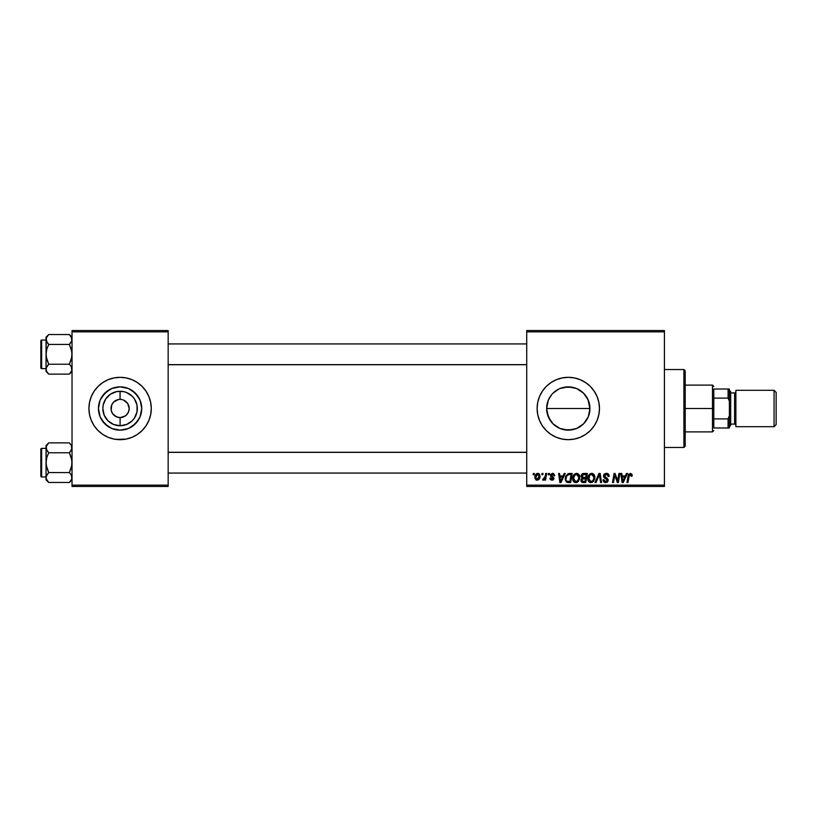 <?xml version="1.0" encoding="UTF-8"?>
<svg xmlns="http://www.w3.org/2000/svg" width="817" height="817" viewBox="0 0 817 817"><rect width="100%" height="100%" fill="white"/><g stroke="black" fill="none" stroke-linecap="round" stroke-linejoin="round"><path stroke-width="1.23" d="M112.532 403.445L111.694 405.018L113.665 402.066L118.322 399.584L116.617 400.095M113.665 414.934L112.532 413.555L116.617 416.905L120.099 417.589L120.099 425.749A17.249 17.249 0 0 1 102.84 408.5A17.249 17.249 0 0 1 120.099 391.251L120.017 399.411M564.026 429.722L568.295 430.14L559.931 428.465L564.067 429.722L560.013 428.496L552.986 423.809L548.299 416.782L546.644 408.5L547.073 412.789L550.321 420.571M554.559 425.228L555.917 426.26M551.598 422.277L553.303 424.105M550.321 396.439L549.351 398.022M549.31 418.896L547.073 412.789L546.644 408.49L548.299 400.218L551.598 394.734M555.836 390.802L554.539 391.782M576.414 428.557L568.295 430.14A21.64 21.64 0 0 1 546.644 408.5A21.64 21.64 0 0 1 568.295 386.86L559.962 388.524M552.986 393.191L558.981 388.963M560.013 388.504L564.036 387.278M568.295 377.321A31.179 31.179 0 0 0 537.116 408.5A31.179 31.179 0 0 0 568.295 439.679A31.179 31.179 0 0 1 537.116 408.5A31.179 31.179 0 0 1 568.295 377.321L574.371 377.924L580.223 379.691L585.615 382.581L590.334 386.451L594.214 391.18L597.094 396.572L598.871 402.413L599.474 408.5L598.871 414.587L597.094 420.428L594.214 425.82L590.334 430.549L585.615 434.419L580.223 437.309L574.371 439.076L568.295 439.679L562.208 439.076L556.357 437.309L550.964 434.419L546.246 430.549L542.365 425.82L539.486 420.428L537.709 414.587L537.116 408.5L537.709 402.413L539.486 396.572L542.365 391.18L546.246 386.451L550.964 382.581L556.357 379.691L562.208 377.924L568.295 377.321A31.179 31.179 0 0 1 599.474 408.5A31.179 31.179 0 0 1 568.295 439.679A31.179 31.179 0 0 0 599.474 408.5A31.179 31.179 0 0 0 568.295 377.321M121.386 399.493L120.099 399.411A9.089 9.089 0 0 0 111 408.5A9.089 9.089 0 0 0 120.099 417.589A9.089 9.089 0 0 1 111 408.5A9.089 9.089 0 0 1 120.099 399.411L121.284 399.482M115.044 416.057L118.812 417.507M119.343 417.558L120.181 417.589M111.694 411.982L112.532 413.555L111.173 410.277L111.694 405.018M120.099 430.14A21.64 21.64 0 0 1 98.449 408.5A21.64 21.64 0 0 1 120.099 386.86L128.381 388.504L135.397 393.191L140.095 400.218L141.739 408.5L140.095 416.782L135.397 423.809L128.381 428.496L120.099 430.14L111.817 428.496L104.79 423.809L100.103 416.782L98.449 408.5L100.103 400.218L104.79 393.191L111.817 388.504L120.099 386.86A21.64 21.64 0 0 1 141.739 408.5A21.64 21.64 0 0 1 120.099 430.14L122.918 429.956M114.012 377.924L120.099 377.321L126.175 377.924L132.027 379.691L137.419 382.581L142.148 386.451L146.018 391.18L148.898 396.572L150.675 402.413L151.278 408.5L150.675 414.587L148.898 420.428L146.018 425.82L142.148 430.549L137.419 434.419L132.027 437.309L126.175 439.076L120.099 439.679L114.012 439.076L108.161 437.309L102.779 434.419L98.05 430.549L94.169 425.82L91.29 420.428L89.513 414.587L88.92 408.5L89.513 402.413L91.29 396.572L94.169 391.18L98.05 386.451L102.779 382.581L108.161 379.691L114.012 377.924L120.099 377.321A31.179 31.179 0 0 0 88.92 408.5A31.179 31.179 0 0 0 120.099 439.679A31.179 31.179 0 0 1 88.92 408.5A31.179 31.179 0 0 1 120.099 377.321L124.164 377.587M129.015 410.277L129.188 408.5L128.494 411.982L126.523 414.934L123.571 416.905L120.099 417.589L125.144 416.057M128.494 405.018L126.523 402.066L123.571 400.095L127.656 403.445L129.188 408.5M589.68 405.212L589.68 411.788M526.72 330.548L664.425 330.548L664.425 331.855L526.72 331.855L526.72 485.145L664.425 485.145L664.425 330.548L526.72 330.548L526.72 331.855L526.72 330.548M572.666 478.619L573.197 475.954L574.902 473.86L577.323 473.421L579.09 474.759L579.467 479.395L577.313 482.306L574.126 482.132L572.666 478.619C572.594 480.927 573.646 482.275 575.801 482.663L578.497 481.295L579.743 477.271C579.764 475.034 578.722 473.717 576.628 473.339C573.963 473.972 572.646 475.729 572.666 478.619L572.809 480.039M564.2 473.452L563.087 475.933L564.2 473.452L565.231 473.452L561.003 482.551L559.849 482.551L558.603 473.452L559.553 473.452L559.859 475.933L563.087 475.933L559.859 475.933L559.553 473.452L558.603 473.452L559.849 482.551L561.003 482.551L565.231 473.452L564.2 473.452L565.231 473.452L561.003 482.551L559.849 482.551L558.603 473.452L559.553 473.452M632.184 475.341L630.326 473.339L631.949 474.207L632.103 476.168L631.153 476.291L630.673 474.473L629.478 474.738L627.926 482.551L626.976 482.551L628.487 474.544L630.326 473.339L628.099 475.882L626.976 482.551L627.926 482.551L629.019 476.107L630.264 474.401L631.153 476.291L632.103 476.168L632.184 475.341L632.103 476.168L631.153 476.291L631.184 475.085M603.487 476.015L603.957 474.463L605.795 473.38L608.052 473.768L609.022 475.228L609.155 476.413L608.205 476.525L607.235 474.575L604.58 475.28L604.672 476.719L607.368 478.445L608.195 479.957L607.491 482.04L605.407 482.653L603.753 481.938L603.017 479.834L603.957 479.742L604.233 480.907L605.53 481.601L606.99 481.111L607.184 479.865L604.069 477.751L603.487 476.015L607.266 480.314L605.693 481.601L603.957 479.742L603.017 479.834L605.663 482.663L608.205 480.253L604.427 475.923L606.275 474.401L607.971 475.188L608.205 476.525L609.155 476.413C609.186 474.463 608.246 473.441 606.337 473.339L603.538 475.463M596.001 482.551L594.99 482.551L598.963 473.452L600.168 473.452L601.557 482.551L600.607 482.551L599.412 474.759L596.001 482.551L594.99 482.551L596.001 482.551L599.412 474.759L600.607 482.551L601.557 482.551L600.168 473.452L598.963 473.452L600.168 473.452L601.557 482.551L600.607 482.551M587.78 478.619L588.311 475.954L590.017 473.86L592.437 473.421L594.204 474.759L594.592 479.395L592.427 482.306L589.241 482.132L587.78 478.619C587.719 480.927 588.761 482.275 590.916 482.663L593.622 481.295L594.868 477.271C594.878 475.034 593.836 473.717 591.743 473.339C589.077 473.972 587.76 475.729 587.78 478.619L587.78 478.619M533.113 474.759L533.338 473.452L534.277 473.452L534.083 474.759L533.113 474.759L534.083 474.759L534.277 473.452L533.338 473.452L534.277 473.452L534.083 474.759L533.113 474.759L533.338 473.452L533.113 474.759M583.665 473.452L581.05 476.28L582.623 473.676L587.311 473.452L585.769 482.551L582.337 482.449L581.214 481.581L580.999 479.671L582.184 478.119L581.05 476.28L582.184 478.119L580.928 480.335L582.184 482.398L585.769 482.551L587.311 473.452L583.665 473.452L587.311 473.452L585.769 482.551L583.124 482.541M626.445 473.452L625.322 475.933L626.445 473.452L627.466 473.452L623.238 482.551L622.084 482.551L620.838 473.452L621.788 473.452L622.094 475.933L625.322 475.933L622.094 475.933L621.788 473.452L620.838 473.452L622.084 482.551L623.238 482.551L627.466 473.452L626.445 473.452L627.466 473.452L623.238 482.551L622.084 482.551L620.838 473.452L621.788 473.452M617.969 479.007L618.949 473.452L617.969 479.007L618.949 473.452L619.899 473.452L618.346 482.551L617.356 482.551L614.752 474.83L613.485 482.551L612.525 482.551L614.067 473.452L615.058 473.452L617.683 481.162L617.969 479.007L617.683 481.162L615.058 473.452L614.067 473.452L612.525 482.551L613.485 482.551L614.752 474.83L617.356 482.551L618.346 482.551L619.899 473.452L618.949 473.452L619.899 473.452L618.346 482.551L617.356 482.551M554.825 475.576L552.568 473.339L553.456 473.462L554.825 475.698L553.885 475.821L552.884 474.207L551.383 474.748L551.485 475.76L553.997 478.139L553.426 479.681L551.812 480.182L550.331 479.528L549.872 478.18L550.811 478.057L552.067 479.365L553.038 478.18L550.607 476.199L550.515 474.452L552.568 473.339L550.341 475.249L553.058 478.456L552.067 479.365L550.811 478.057L549.872 478.18L552.016 480.192L553.997 478.302L551.281 475.177L552.527 474.166L553.885 475.821L554.825 475.576L553.875 475.514M568.213 473.615L572.186 473.452L570.654 482.551L566.263 481.887L565.241 479.385L565.589 476.536L568.04 473.676L565.221 478.823L567.223 482.428L570.654 482.551L572.186 473.452L569.5 473.452L572.186 473.452L570.654 482.551L568.387 482.551M537.811 473.339C535.789 473.84 534.808 475.208 534.869 477.424L536.503 473.748L538.056 473.349L539.516 474.146L539.914 477.404L538.434 479.793L536.115 479.967L534.869 477.424L537.075 480.192C539.159 479.681 540.149 478.282 540.068 475.974L537.811 473.339L538.648 473.492M541.855 474.759L542.069 473.452L543.019 473.452L542.825 474.759L541.855 474.759L542.825 474.759L543.019 473.452L542.069 473.452L543.019 473.452L542.825 474.759L541.855 474.759L542.069 473.452L541.855 474.759M545.143 476.556L545.715 473.452L546.675 473.452L545.552 480.069L544.602 480.069L544.837 478.701L543.826 480.018L542.662 479.947L543.039 478.915L544.439 478.496L545.235 476.097L542.662 479.947L543.305 480.192L544.837 478.701L544.602 480.069L545.552 480.069L546.675 473.452L545.715 473.452L546.675 473.452L545.552 480.069L544.602 480.069M548.227 474.759L548.452 473.452L549.392 473.452L549.198 474.759L548.227 474.759L549.198 474.759L549.392 473.452L548.452 473.452L549.392 473.452L549.198 474.759L548.227 474.759L548.452 473.452L548.227 474.759M526.72 486.452L664.425 486.452L664.425 331.855L526.72 331.855L526.72 486.452L526.72 485.145L664.425 485.145L664.425 486.452L526.72 486.452M126.175 439.076L116.024 439.413M72.029 330.548L168.159 330.548L168.159 331.855L72.029 331.855L72.029 485.145L168.159 485.145L168.159 330.548L72.029 330.548L72.029 331.855L72.029 330.548M72.029 486.452L168.159 486.452L168.159 331.855L72.029 331.855L72.029 486.452L72.029 485.145L168.159 485.145L168.159 486.452L72.029 486.452M120.099 439.679A31.179 31.179 0 0 0 151.278 408.5A31.179 31.179 0 0 0 120.099 377.321A31.179 31.179 0 0 1 151.278 408.5A31.179 31.179 0 0 1 120.099 439.679M138.093 420.52L132.119 426.494L135.397 423.809L140.095 416.782M132.119 390.506L138.093 396.48L135.397 393.191L128.381 388.504M111.817 388.504L104.79 393.191L100.103 400.218M108.069 426.494L102.105 420.52L104.79 423.809L111.817 428.496M120.845 399.442L120.099 399.411L120.099 391.251A17.249 17.249 0 0 1 137.348 408.5A17.249 17.249 0 0 1 120.099 425.749L113.492 424.442L107.895 420.704L104.157 415.097L102.84 408.5L103.177 405.13L105.75 398.91L110.509 394.151L116.729 391.578L123.459 391.578L126.696 392.558L132.293 396.296L134.437 398.91L137.021 405.13L137.021 411.87L134.437 418.09L132.293 420.704L126.696 424.442L120.099 425.749L120.099 417.589A9.089 9.089 0 0 0 129.188 408.5A9.089 9.089 0 0 0 120.099 399.411A9.089 9.089 0 0 1 129.188 408.5A9.089 9.089 0 0 1 120.099 417.589L118.904 417.518M127.656 413.555L128.494 411.982M589.854 410.338L589.854 408.5L546.644 408.5L589.854 408.5L588.026 399.605M589.128 402.658L589.374 403.598M588.679 401.249L589.128 402.638M584.625 394.305L585.952 395.99M586.974 397.562L585.585 395.489M581.663 391.476L583.256 392.865M584.318 393.957L580.05 390.332M560.962 388.136L568.295 386.86L576.404 388.432M578.007 389.158L579.784 390.158M564.067 387.268L572.451 387.258M550.352 396.398L550.883 395.642M546.644 408.49L548.34 400.116M550.893 421.368L550.352 420.612M559.921 428.455L559.063 428.077M572.441 429.742L564.067 429.732M580.06 426.668L578.028 427.832M583.267 424.125L581.663 425.514M585.963 421L584.635 422.695M588.026 417.395L586.974 419.438M589.374 413.402L588.679 415.751M585.615 434.419L590.334 430.549M594.214 391.18L590.334 386.451M580.223 379.691L578.416 379.006M550.964 382.581L546.246 386.451M542.365 391.18L539.486 396.572M542.365 425.82L546.246 430.549M556.357 437.309L557.97 437.922M576.496 428.527L568.295 430.14A21.64 21.64 0 0 0 589.935 408.5A21.64 21.64 0 0 0 568.295 386.86L576.577 388.504L583.593 393.191L588.291 400.218L589.935 408.5L588.291 416.782L583.593 423.809L576.577 428.496L572.513 429.732M578.058 389.188L576.496 388.473M585.595 421.49L587.678 418.12M580.284 426.515L584.339 423.022M576.251 428.629L578.079 427.802M581.878 482.255L580.989 480.978M581.224 479.038L581.878 478.292M581.061 476.015L581.234 475.228M581.275 475.147L581.775 474.32M582.164 473.952L583.124 473.513M582.725 474.851L586.167 474.524L585.646 477.588L583.644 477.588L581.99 476.311L582.123 475.617M582.01 476.045L583.93 474.524L582.286 475.3L582.541 477.404M582.541 481.407L583.369 481.489L581.878 480.304L582.194 481.193M582.276 479.16L585.472 478.65L584.992 481.489L583.369 481.489L584.992 481.489L585.472 478.65L582.398 479.028L582.102 481.09M582.347 477.271L585.646 477.588L586.167 474.524L583.124 474.667M583.062 474.687L582.511 475.024M584.4 474.524L583.461 474.565M583.93 478.65L583.134 478.721M582.817 481.458L583.369 481.489M594.449 475.228L594.817 476.566M588.495 481.356L588.148 480.723M587.934 480.049L587.811 479.334M588.526 475.535L589.006 474.779M594.592 479.395L594.796 478.343M593.867 478.119L592.876 480.6L590.946 481.601L591.865 481.397M589.588 475.668L588.832 479.732L590.946 481.601L588.72 478.721L588.791 479.518M588.73 478.364L588.72 478.721C588.669 476.454 589.649 475.014 591.671 474.401L590.997 474.524M592.448 474.554L591.671 474.401L593.918 477.23L592.458 474.565M593.653 479.16L593.918 477.23M591.314 474.432L590.109 475.055M590.344 474.871L589.108 476.607M598.963 473.452L594.99 482.551L598.963 473.452M606.919 473.37L607.501 473.503M608.849 474.718L609.022 475.228M609.155 476.413L608.205 476.525M605.611 474.483L607.971 475.188L608.216 476.229L607.899 475.085M604.447 475.698L604.743 476.791M604.672 476.719L604.427 475.923L607.368 478.445M608.062 479.395L608.195 479.926M608.175 480.743L607.184 482.275M605.121 482.633L603.058 480.57M603.007 480.028L603.957 479.742M604.457 481.162L605.52 481.601M606.265 481.54L606.786 481.305M607.235 480.6L606.112 478.997M606.908 479.497L605.285 478.558M603.6 475.208L603.937 474.493M603.957 474.473L604.468 473.931M607.051 478.2L606.296 477.761M631.153 476.291L630.121 474.411M631.235 475.494L630.847 474.585M629.059 475.862L627.926 482.551L626.976 482.551L628.14 475.657M628.396 474.759L628.712 474.146M622.554 479.283L622.799 481.55L623.555 479.702L622.799 481.55L622.227 476.995L624.811 476.995L623.555 479.702L624.811 476.995L622.227 476.995L622.758 480.988M622.799 481.55L623.555 479.702M615.885 478.496L616.11 479.119M615.099 476.168L615.354 476.975M614.404 477.22L613.485 482.551L612.525 482.551L614.067 473.452L615.058 473.452L616.947 478.68M553.885 475.821L552.088 474.217M553.017 474.238L551.281 475.177L552.384 476.382L551.485 475.76L552.384 476.382L551.485 475.76L552.384 476.382L551.485 475.76L551.526 474.534M553.65 479.436L553.129 479.906M552.884 480.028L551.812 480.182M549.872 478.18L550.811 478.057L551.097 478.946M550.811 478.057L552.394 479.313M551.567 479.283L553.058 478.456L551.975 477.22M552.067 479.365L552.966 477.914L550.811 476.454L550.341 475.249M553.038 478.639L552.18 477.332L552.966 477.914M551.792 476.025L552.384 476.382M560.319 479.283L560.554 481.55L561.31 479.702L560.554 481.55L559.992 476.995L562.566 476.995L561.31 479.702L562.566 476.995L559.992 476.995L560.513 480.988M560.554 481.55L561.31 479.702M565.313 479.936L565.221 478.823M565.497 476.832L565.885 475.831M569.143 474.554L571.052 474.524L569.878 481.489L567.601 481.417M566.201 478.19L566.161 478.885C566.11 476.209 567.335 474.748 569.837 474.524L567.631 475.096M566.998 481.162L569.878 481.489L571.052 474.524L569.837 474.524M567.335 475.361L566.875 476.015M566.784 476.178L567.294 475.412M579.171 474.922L579.57 475.872M579.57 475.882L579.702 476.566M579.743 477.271L579.733 477.802M578.661 481.08L578.242 481.591M577.313 482.306L576.23 482.643M574.422 482.316L573.585 481.632M573.381 481.356L573.034 480.733M572.717 477.69L572.891 476.811M573.197 475.954L573.626 475.147M578.753 478.119L577.762 480.6L575.832 481.601L576.751 481.397M574.116 480.662L575.832 481.601L573.605 478.721L573.677 479.518M574.474 475.668L573.605 478.721L574.126 480.662M573.769 477.291L573.605 478.721C573.544 476.454 574.535 475.014 576.557 474.401L575.873 474.524M577.323 474.554L576.557 474.401L578.804 477.23L578.099 475.126L576.373 474.411M577.313 481.039L578.579 479.007L578.773 476.719M576.199 474.432L574.994 475.055M575.219 474.871L573.994 476.607M540.068 475.974L540.027 476.689M539.71 478.078L539.394 478.731M538.342 479.855L539.026 479.273M536.575 480.13L535.85 479.804M535.064 478.701L534.89 477.935M534.91 476.638L535.023 476.035M536.258 473.921L535.554 474.748M537.086 473.462L536.503 473.748M536.789 479.313L535.819 477.169L537.811 474.166L536.534 474.953M538.566 478.364L539.118 476.076L537.249 479.354M537.606 479.262L538.26 478.803M535.932 476.393L536.095 478.742M536.432 475.116L536.871 474.565M538.73 474.636L537.811 474.166L539.118 476.076L538.27 474.258M543.448 480.171L542.662 479.947L543.305 480.192L542.662 479.947L543.039 478.915L543.724 479.089M544.765 477.884L544.98 477.261M545.715 473.452L545.235 476.097M581.99 476.311L582.245 477.169M583.042 477.547L583.644 477.588M593.367 479.845L593.693 479.007M592.172 474.463L591.498 474.411M588.894 477.291L588.761 477.996M566.498 476.832L566.304 477.496M577.364 480.999L578.028 480.233M538.873 477.639L539.016 477.128M539.097 476.597L539.108 475.749M538.127 474.207L537.545 474.197M102.105 396.48L108.069 390.506M113.492 424.442L116.729 425.422M126.696 392.558L123.459 391.578M683.911 447.471L685.208 446.174L685.208 370.826L683.911 369.529L683.911 447.471L683.911 369.529L664.425 369.529L683.911 369.529L685.208 370.826L685.208 446.174L683.911 447.471L664.425 447.471L683.911 447.471M71.835 446.521L71.293 445.285L72.029 447.828L70.446 451.597L72.029 447.828L71.283 445.275L71.835 449.105M70.466 444.08L69.374 442.875L48.703 442.875L69.374 442.875L71.283 445.265M70.507 473.84L69.374 472.573L71.283 467.773L72.029 462.677L71.293 457.581L69.374 452.771L70.446 451.597L69.374 452.771L48.703 452.771L69.374 452.771L70.446 451.597L69.374 452.771L71.835 460.094L71.835 465.261L69.374 472.573L48.703 472.573L46.783 467.763L46.048 462.677L46.048 479.824L48.703 482.469L46.794 480.079L46.048 477.526L46.783 474.983L48.703 472.573L69.374 472.573L71.283 474.963L72.029 477.526L71.293 480.059L69.374 482.469L48.703 482.469L46.232 478.803L47.611 481.264M41.626 476.965L41.626 448.38A0.776 0.776 0 0 0 40.85 449.166L40.85 476.188A0.776 0.776 0 0 0 41.626 476.965L46.048 476.965L41.626 476.965A0.776 0.776 0 0 1 40.85 476.188L40.85 449.166A0.776 0.776 0 0 1 41.626 448.38L41.626 476.965M46.048 448.38L41.626 448.38L46.048 448.38M72.029 477.598L71.835 476.219M71.436 475.239L71.835 478.813L69.629 482.214M46.048 445.531L46.048 447.828L46.783 445.285L48.703 442.875L46.048 445.531L46.783 450.361L46.048 447.828L46.242 465.251L48.703 472.573L46.242 476.219M46.048 447.757L46.048 479.824L48.703 482.469L69.374 482.469L70.415 481.336M46.242 446.521L48.448 443.131M46.232 446.542L46.794 450.371L46.048 447.828L46.783 445.285M47.56 451.515L48.703 452.771L46.783 457.571L46.048 462.677L46.783 457.571L48.703 452.771L46.242 449.125M48.703 442.875L47.631 444.05L48.703 442.875M46.232 476.24L46.232 478.803L46.232 476.24L48.703 472.573M47.631 451.597L48.703 452.771M69.374 452.771L71.835 449.125M70.446 473.748L69.374 472.573M526.72 452.352L168.159 452.352L526.72 452.352M168.159 364.648L526.72 364.648L168.159 364.648M70.466 335.736L69.374 334.531L48.703 334.531L69.374 334.531L72.029 337.176L69.374 334.531L71.283 336.921L72.029 339.474L71.283 336.931L72.029 339.474L71.283 342.027L71.835 340.781L69.374 344.427L71.835 340.781M70.507 365.485L69.374 364.229L71.283 359.429L72.029 354.323L71.293 349.237L69.374 344.427L70.446 343.252L69.374 344.427L48.703 344.427L69.374 344.427L71.835 351.749L71.835 356.917L69.374 364.229L48.703 364.229L46.783 359.419L46.048 354.323L46.048 371.469L48.703 374.125L46.794 371.735L46.048 369.172L46.783 366.639L48.703 364.229L69.374 364.229L71.283 366.619L72.029 369.172L71.293 371.715L69.374 374.125L48.703 374.125L46.64 371.459M41.626 368.62L41.626 340.035A0.776 0.776 0 0 0 40.85 340.812L40.85 367.834A0.776 0.776 0 0 0 41.626 368.62L46.048 368.62L41.626 368.62A0.776 0.776 0 0 1 40.85 367.834L40.85 340.812A0.776 0.776 0 0 1 41.626 340.035L41.626 368.62M46.048 340.035L41.626 340.035L46.048 340.035M72.029 369.243L71.283 366.629L71.835 370.469L69.629 373.869M71.436 366.894L71.835 367.875M46.048 337.176L46.048 339.474L46.783 336.941L48.703 334.531L46.048 337.176L46.242 356.906L48.703 364.229L46.242 367.875M46.048 339.402L46.048 371.469L48.703 374.125L69.374 374.125L70.415 372.981M46.242 338.177L48.448 334.786M46.232 338.197L46.794 342.027L46.048 339.474L46.783 336.941M47.56 343.16L48.703 344.427L46.783 349.227L46.048 354.323L46.783 349.227L48.703 344.427L46.242 340.781M70.446 335.705L71.835 338.187L69.374 334.531M48.703 334.531L47.56 335.797M47.611 372.92L46.783 371.715M46.232 367.895L46.232 370.458L46.232 367.895L48.703 364.229M47.631 343.252L48.703 344.427M71.835 338.197L71.835 340.76L71.293 336.941M70.446 365.403L69.374 364.229M71.835 340.76L69.374 344.427M72.029 477.526L71.293 480.059M69.374 442.875L70.446 444.05M48.703 482.469L47.631 481.295M46.048 447.828L46.232 449.105M72.029 369.172L71.293 371.715M48.703 374.125L47.631 372.95M46.048 339.474L46.232 340.76M713.792 389.015L713.792 398.104L713.792 389.015L728.08 389.015L713.792 389.015M713.792 408.5L713.792 398.104L713.792 418.896L713.792 408.5L712.495 408.5L713.792 408.5M685.208 385.113L712.495 385.113L712.495 408.5L712.495 385.113L713.792 386.41M685.208 408.5L712.495 408.5L685.208 408.5M713.792 427.985L713.792 418.896L713.792 427.985L729.377 427.985L729.377 415.73L728.08 418.896L713.792 418.896L728.08 418.896L728.08 427.985L728.08 418.896L729.377 415.73L729.377 427.985L713.792 427.985M685.208 431.887L712.495 431.887L712.495 408.5L712.495 431.887L713.792 430.59M729.377 389.015L728.08 389.015L728.08 398.104L729.377 401.27L729.377 415.73L729.377 389.015L729.377 401.27L728.08 398.104L728.08 389.015L729.377 389.015M713.792 398.104L728.08 398.104L713.792 398.104M774.067 426.688L776.15 424.605L776.15 392.395L774.067 390.312L774.067 426.688L774.067 390.312L735.882 390.312L735.882 426.688L774.067 426.688L735.882 426.688L735.882 390.312L774.067 390.312L776.15 392.395L776.15 424.605L774.067 426.688M729.377 426.688L730.684 425.391L730.684 391.609L729.377 390.312L730.684 391.609L730.684 425.391L729.377 426.688M734.575 424.094A1.297 1.297 0 0 1 735.882 425.391A1.297 1.297 0 0 0 734.575 424.094L734.575 392.906L730.684 392.906L734.575 392.906A1.297 1.297 0 0 0 735.882 391.609A1.297 1.297 0 0 1 734.575 392.906L734.575 424.094L730.684 424.094L734.575 424.094M72.029 479.824L69.374 482.469M168.159 473.063L526.72 473.063M168.159 452.281L526.72 452.281M526.72 343.937L168.159 343.937M526.72 364.719L168.159 364.719M72.029 371.469L69.374 374.125"/></g></svg>

